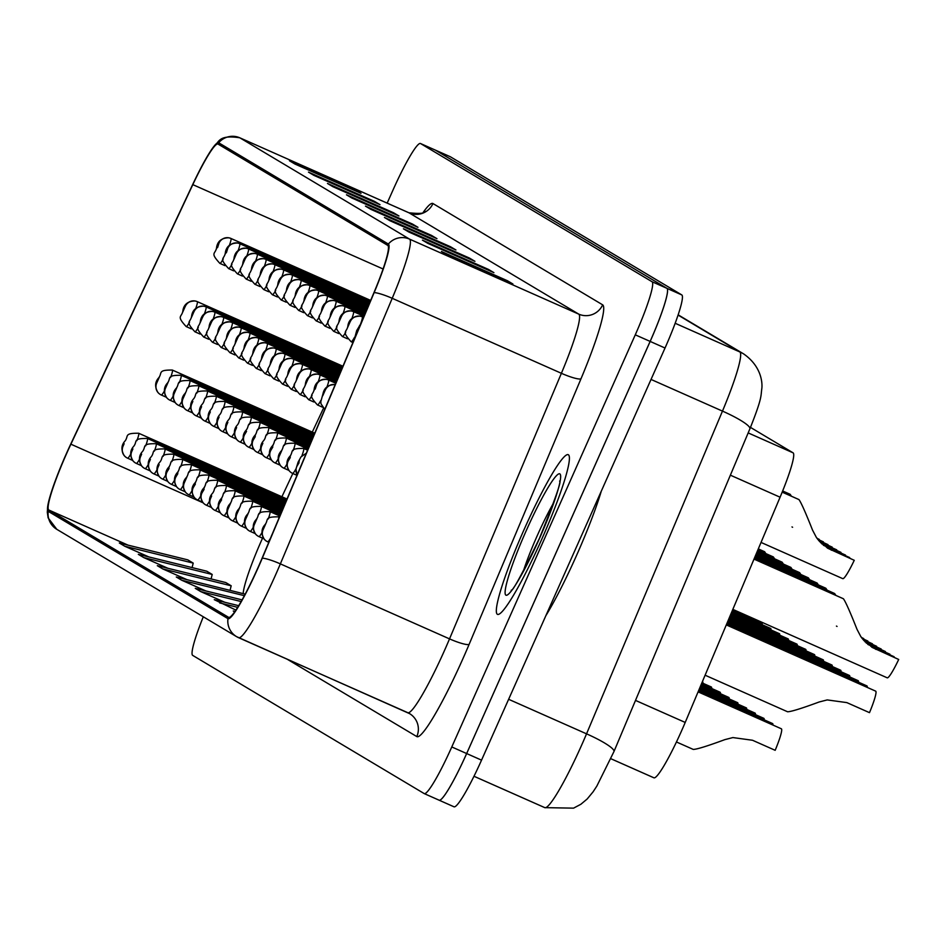 <?xml version="1.0" encoding="UTF-8"?>
<svg xmlns="http://www.w3.org/2000/svg" width="946" height="946" viewBox="0 0 946 946"><rect width="100%" height="100%" fill="white"/><g stroke="black" fill="none" stroke-linecap="round" stroke-linejoin="round"><path stroke-width="1.42" d="M750.497 427.403L793.079 452.827A54.572 6.267 113.9 0 1 780.083 497.206L685.211 722.437A54.572 6.267 113.9 0 1 681.439 731.14A54.572 6.267 113.9 0 1 653.887 777.801A54.572 6.267 113.9 0 1 653.816 777.754L610.856 758.716M541.55 539.705A87.328 10.039 -66.1 0 0 568.262 454.695A87.328 10.039 -66.1 0 0 524.19 529.346A87.328 10.039 -66.1 0 0 497.49 614.356A87.328 10.039 -66.1 0 0 541.55 539.705A87.328 10.039 -66.1 0 0 568.262 454.695A87.328 10.039 -66.1 0 0 524.19 529.346A87.328 10.039 -66.1 0 0 497.49 614.356A87.328 10.039 -66.1 0 0 541.55 539.705M258.022 567.588A58.214 6.693 113.9 0 1 228.636 617.36A58.214 6.693 113.9 0 1 228.554 617.312L48.802 510.012A58.214 6.693 113.9 0 1 70.891 444.194L192.818 184.636A58.214 6.693 113.9 0 1 218.006 144.052A58.214 6.693 113.9 0 1 218.088 144.099L387.765 245.392A58.214 6.693 113.9 0 1 373.906 292.74L262.042 558.306A58.214 6.693 113.9 0 1 258.022 567.588M262.527 538.179A58.214 6.693 -66.1 0 0 261.77 539.859A58.214 6.693 -66.1 0 0 243.205 593.497M258.163 567.683A59.669 6.859 -66.1 0 0 262.29 558.164L374.155 292.586A59.669 6.859 -66.1 0 0 388.357 244.056L218.68 142.775A59.669 6.859 -66.1 0 0 214.127 146.098A59.669 6.859 -66.1 0 0 192.783 184.328L70.844 443.875A59.669 6.859 -66.1 0 0 47.785 505.803A59.669 6.859 -66.1 0 0 48.211 511.337L227.962 618.649A59.669 6.859 -66.1 0 0 258.163 567.683M424.316 793.635L439.027 800.15A54.572 6.267 -66.1 0 0 439.11 800.198A54.572 6.267 -66.1 0 0 466.65 753.536L650.139 341.411A54.572 6.267 -66.1 0 0 666.906 288.317L435.432 150.142A54.572 6.267 -66.1 0 0 435.349 150.107A54.572 6.267 -66.1 0 0 435.266 150.071M323.473 408.282L312.286 432.097M292.834 473.497L281.908 496.756M203.295 616.78A54.572 6.267 -66.1 0 0 192.677 655.377L424.163 793.564A54.572 6.267 -66.1 0 0 424.234 793.599A54.572 6.267 -66.1 0 0 451.786 746.95L635.274 334.825A54.572 6.267 -66.1 0 0 652.042 281.731L420.556 143.556A54.572 6.267 -66.1 0 0 420.485 143.508A54.572 6.267 -66.1 0 0 392.945 190.17L387.162 203.13M327.47 183.453L393.56 212.755L398.976 215.995L332.897 186.693L327.47 183.453A14.557 14.45 120.8 0 1 329.007 184.257L333.69 187.048M308.479 172.125L374.569 201.415L379.996 204.655L313.906 175.365L308.479 172.125A14.557 14.45 120.8 0 1 310.028 172.917L314.699 175.708M289.488 160.785L355.578 190.087L361.005 193.315L294.916 164.025L289.488 160.785A14.557 14.45 120.8 0 1 291.037 161.589L295.708 164.379M384.431 217.462L450.521 246.752L455.948 249.992L389.858 220.702L384.431 217.462A14.557 14.45 120.8 0 1 385.98 218.254L390.651 221.057M403.422 228.79L469.512 258.092L474.939 261.333L408.849 232.03L403.422 228.79A14.557 14.45 120.8 0 1 404.971 229.594L409.642 232.385M422.413 240.13L488.503 269.433L493.918 272.661L427.84 243.37L422.413 240.13A14.557 14.45 120.8 0 1 423.95 240.934L428.633 243.725M441.404 251.47L507.482 280.761L512.909 284.001L446.831 254.711L441.404 251.47A14.557 14.45 120.8 0 1 442.941 252.263L447.624 255.053M346.461 194.793L412.539 224.084L417.966 227.324L351.888 198.033L346.461 194.793A14.557 14.45 120.8 0 1 347.998 195.586L352.681 198.376M365.452 206.122L431.53 235.424L436.957 238.664L370.867 209.362L365.452 206.122A14.557 14.45 120.8 0 1 366.989 206.926L371.672 209.716M162.724 568.901L231.191 585.787L225.763 582.547L157.296 565.673L162.724 568.901L186.87 579.614M143.733 557.572L212.2 574.447L206.772 571.207L138.305 554.332L143.733 557.572L167.891 568.274M124.742 546.232L193.209 563.106L187.781 559.866L119.326 542.992L124.742 546.232L148.9 556.946M238.676 605.688L214.269 599.669L235.885 610.087M234.963 611.435L233.248 611.01L234.667 611.849M245.18 594.135L176.287 577.001L181.715 580.241L205.861 590.943M242.07 599.87L195.278 588.341L200.706 591.581L224.852 602.283M431.53 235.424L431.222 236.122M412.539 224.084L412.231 224.781M507.482 280.761L507.174 281.459M488.503 269.433L488.183 270.118M469.512 258.092L469.204 258.79M450.521 246.752L450.213 247.45M355.578 190.087L355.27 190.773M374.569 201.415L374.261 202.113M393.56 212.755L393.24 213.453M200.706 591.581L241.124 601.538M219.685 602.909L237.659 607.344M181.715 580.241L244.364 595.684M231.191 585.787L230.067 590.257M212.2 574.447L211.076 578.928M193.209 563.106L192.085 567.588M439.204 800.233L453.914 806.761A54.572 6.267 -66.1 0 0 453.997 806.796A54.572 6.267 -66.1 0 0 481.538 760.146L665.026 348.022A54.572 6.267 -66.1 0 0 681.794 294.927L450.32 156.74A54.572 6.267 -66.1 0 0 450.237 156.705A54.572 6.267 -66.1 0 0 450.154 156.669M439.074 800.174A54.572 6.267 -66.1 0 0 439.121 800.21A54.572 6.267 -66.1 0 0 466.662 753.548L650.162 341.423A54.572 6.267 -66.1 0 0 666.93 288.329L435.444 150.154L450.32 156.74M705.101 675.208L787.557 711.759C790.927 711.77 801.451 708.519 819.141 701.991L827.218 699.922L846.836 702.606L869.492 712.657A27.292 3.134 113.9 0 0 875.665 691.136L726.292 624.904M732.831 609.378L887.218 677.821A27.292 3.134 113.9 0 0 898.7 659.468L872.188 647.431L860.884 636.717L857.017 629.338C850.052 611.766 845.511 601.573 843.394 598.747L753.997 559.121M870.722 646.248L894.124 656.737L870.722 646.248M843.17 598.652L754.009 559.086M871.727 647.147L898.7 659.468M761.033 542.425L842.756 578.645A27.292 3.134 113.9 0 0 854.25 560.304L827.738 548.266L816.433 537.541L812.567 530.162C805.602 512.602 801.061 502.397 798.944 499.571L782.176 492.145M826.272 547.084L849.674 557.572L826.272 547.084M798.72 499.476L782.188 492.109M827.265 547.982L854.25 560.304M676.449 741.971L693.229 749.409C696.599 749.421 707.135 746.169 724.825 739.642L732.89 737.573L752.519 740.257L775.176 750.308A27.292 3.134 113.9 0 0 781.349 728.787L698.089 691.869M545.807 615.787A90.958 10.453 -66.1 0 0 576.611 555.302A90.958 10.453 -66.1 0 0 601.289 491.163M726.765 623.781L866.914 685.909A27.292 3.134 113.9 0 1 867.269 687.411M727.238 622.645L858.164 680.682A27.292 3.134 113.9 0 1 858.519 682.184M297.198 474.845A9.093 9.034 -80.6 0 1 296.772 466.638L299.338 460.808L296.772 466.638A9.093 9.022 140.5 0 0 297.174 474.904L295.909 469.181L298.096 462.168L301.029 456.847L306.327 453.181M727.722 621.51L849.413 675.456A27.292 3.134 113.9 0 1 849.768 676.958M296.997 475.33L292.621 473.402A9.093 9.034 -80.6 0 1 288.022 461.412L290.588 455.582L288.022 461.412A9.093 9.022 140.5 0 0 291.605 472.858M728.195 620.375L840.663 670.229A27.292 3.134 113.9 0 1 841.006 671.731M288.885 470.387L283.871 468.175A9.093 9.034 -80.6 0 1 279.271 456.185L281.837 450.355L279.271 456.185M279.224 456.161A9.093 9.022 140.5 0 0 282.854 467.631M821.672 543.702L840.923 552.346L821.908 543.915M823.588 545.357L845.499 555.077A27.292 3.134 113.9 0 1 845.286 555.515M789.957 494.214L782.649 490.974L790.194 494.344L791.4 496.189M823.28 545.109L845.499 555.077M819.366 541.337L832.173 547.119L819.543 541.526M820.679 542.732L836.737 549.851A27.292 3.134 113.9 0 1 836.536 550.288M820.478 542.531L836.737 549.851M360.651 324.218A9.093 9.034 99.4 0 0 359.031 326.701L356.465 332.519L359.031 326.701M359.066 326.725A9.093 9.022 -39.5 0 1 360.556 324.419M817.628 539.208L823.422 541.892L817.758 539.386M818.633 540.473L827.987 544.624A27.292 3.134 113.9 0 1 827.785 545.062M818.479 540.296L827.987 544.624M350.316 321.498A9.093 9.022 -39.5 0 1 362.306 316.875L362.188 316.804A9.093 9.034 99.4 0 0 350.28 321.474L347.714 327.292L350.28 321.474M817.048 538.428L819.236 539.397A27.292 3.134 113.9 0 1 819.023 539.835M816.93 538.262L819.236 539.397M791.991 526.922L792.594 527.277M341.565 316.271A9.093 9.022 -39.5 0 1 353.556 311.66L363.985 316.283L353.437 311.589A9.093 9.034 99.4 0 0 341.518 316.248L338.964 322.078L341.518 316.248M866.122 642.866L885.373 651.522L866.359 643.091M868.038 644.533L889.95 654.242A27.292 3.134 113.9 0 1 889.737 654.679M834.419 593.426L754.494 557.951L834.644 593.52L835.85 595.365M867.73 644.285L889.95 654.242M863.828 640.501L876.623 646.295L863.994 640.69M865.129 641.896L881.199 649.015A27.292 3.134 113.9 0 1 880.986 649.453M825.657 588.152L754.967 556.816L825.893 588.294L827.1 590.138M864.94 641.695L881.199 649.015M862.078 638.384L867.872 641.069L862.208 638.562M863.083 639.65L872.437 643.8A27.292 3.134 113.9 0 1 872.236 644.238M816.918 582.973L755.44 555.692L817.131 583.067L818.349 584.912M862.941 639.472L872.437 643.8M335.215 384.596A9.093 9.034 99.4 0 0 325.341 389.882L322.775 395.712L325.341 389.882M325.377 389.906A9.093 9.022 -39.5 0 1 335.191 384.644M861.499 637.604L863.686 638.574A27.292 3.134 113.9 0 1 863.485 639.011M808.168 577.746L755.925 554.557M861.38 637.427L863.686 638.574M836.441 626.086L837.044 626.441M328.629 380.067L335.783 383.236L328.51 379.996A9.093 9.034 99.4 0 0 316.591 384.655L314.025 390.485L316.591 384.655A9.093 9.022 -39.5 0 1 328.629 380.067A13.646 1.573 113.9 0 1 326.796 387.399M809.587 579.697L808.381 577.852L755.913 554.581M698.562 690.734L772.598 723.56A27.292 3.134 113.9 0 1 772.941 725.062M699.035 689.599L763.836 718.333A27.292 3.134 113.9 0 1 764.191 719.835M272.909 532.503L274.222 529.382M275.298 526.839L272.531 533.39M271.798 535.022A9.093 9.022 140.5 0 0 271.384 536.11M699.52 688.475L755.085 713.107A27.292 3.134 113.9 0 1 755.44 714.608M268.782 542.295L267.694 541.81A9.093 9.034 -80.6 0 1 263.083 529.819L265.649 524.001L263.083 529.819M263.047 529.795A9.093 9.022 140.5 0 0 266.666 541.278M699.993 687.34L746.335 707.88A27.292 3.134 113.9 0 1 746.69 709.382M263.946 538.806L258.932 536.583A9.093 9.034 -80.6 0 1 254.332 524.592L256.898 518.775L254.332 524.592M254.297 524.569A9.093 9.022 140.5 0 0 257.915 536.051M700.466 686.205L737.584 702.653A27.292 3.134 113.9 0 1 737.939 704.155M255.195 533.579L250.182 531.356A9.093 9.034 -80.6 0 1 245.582 519.378L248.148 513.548L245.582 519.378M245.546 519.354A9.093 9.022 140.5 0 0 249.165 530.824M700.951 685.07L728.834 697.427A27.292 3.134 113.9 0 1 729.177 698.928M246.445 528.353L241.431 526.13A9.093 9.034 -80.6 0 1 236.831 514.151L239.397 508.321L236.831 514.151M236.784 514.127A9.093 9.022 140.5 0 0 240.414 525.598M701.424 683.934L720.072 692.212A27.292 3.134 113.9 0 1 720.426 693.714M237.683 523.126L232.681 520.903A9.093 9.034 -80.6 0 1 228.081 508.924L230.647 503.095L228.081 508.924M228.033 508.901A9.093 9.022 140.5 0 0 231.652 520.371M701.897 682.811L711.321 686.985A27.292 3.134 113.9 0 1 711.676 688.487M228.932 517.9L223.93 515.688A9.093 9.034 -80.6 0 1 219.318 503.698L221.884 497.868L219.318 503.698A9.093 9.022 140.5 0 0 222.901 515.144M702.381 681.676L702.571 681.759A27.292 3.134 113.9 0 1 702.925 683.26M220.181 512.685L215.18 510.462A9.093 9.034 -80.6 0 1 210.568 498.471L211.656 495.964M210.532 498.447A9.093 9.022 140.5 0 0 214.151 509.929M211.668 495.976L210.568 498.471M211.431 507.458L206.417 505.235A9.093 9.034 -80.6 0 1 201.817 493.244L204.383 487.427L201.817 493.244A9.093 9.022 140.5 0 0 205.4 504.703M202.681 502.231L197.667 500.008A9.093 9.034 -80.6 0 1 193.067 488.018L195.633 482.2L193.067 488.018A9.093 9.022 140.5 0 0 196.65 499.476M193.918 497.005L188.916 494.782A9.093 9.034 -80.6 0 1 184.316 482.803L186.882 476.973L184.316 482.803M184.269 482.779A9.093 9.022 140.5 0 0 187.887 494.25M185.168 491.778L180.166 489.555A9.093 9.034 -80.6 0 1 175.554 477.576L178.12 471.747L175.554 477.576A9.093 9.022 140.5 0 0 179.137 489.023M176.417 486.551L171.415 484.328A9.093 9.034 -80.6 0 1 166.803 472.35L169.369 466.52L166.803 472.35A9.093 9.022 140.5 0 0 170.386 483.796M167.667 481.325L162.653 479.114A9.093 9.034 -80.6 0 1 158.053 467.123L159.129 464.616M158.017 467.099A9.093 9.022 140.5 0 0 161.636 478.57M159.153 464.628L158.053 467.123M158.916 476.11L153.902 473.887A9.093 9.034 -80.6 0 1 149.302 461.896L150.379 459.389M149.255 461.873A9.093 9.022 140.5 0 0 152.885 473.355M150.402 459.401L149.302 461.896M150.166 470.883L145.152 468.66A9.093 9.034 -80.6 0 1 140.552 456.67L141.628 454.163M140.505 456.646A9.093 9.022 140.5 0 0 144.123 468.128M141.64 454.175L140.552 456.67M141.403 465.657L136.401 463.434A9.093 9.034 -80.6 0 1 131.79 451.443L132.878 448.936M131.754 451.419A9.093 9.022 140.5 0 0 135.373 462.901M132.889 448.948L131.79 451.443M132.653 460.43L127.651 458.207A9.093 9.034 -80.6 0 1 123.039 446.228L124.127 443.721M123.004 446.205A9.093 9.022 140.5 0 0 126.622 457.675M124.139 443.721L123.039 446.228M728.68 619.24L831.901 665.003A27.292 3.134 113.9 0 1 832.255 666.504M280.134 465.172L275.12 462.949A9.093 9.034 -80.6 0 1 270.521 450.958L273.087 445.14L270.521 450.958A9.093 9.022 140.5 0 0 274.092 462.417M729.153 618.105L823.15 659.776A27.292 3.134 113.9 0 1 823.505 661.278M271.372 459.945L266.37 457.722A9.093 9.034 -80.6 0 1 261.758 445.732L262.846 443.225M261.723 445.708A9.093 9.022 140.5 0 0 265.341 457.19M262.858 443.236L261.758 445.732M729.626 616.981L814.4 654.561A27.292 3.134 113.9 0 1 814.754 656.051M262.621 454.719L257.619 452.495A9.093 9.034 -80.6 0 1 253.008 440.505L255.574 434.687L253.008 440.505A9.093 9.022 140.5 0 0 256.591 451.963M730.111 615.846L805.649 649.334A27.292 3.134 113.9 0 1 806.004 650.836M253.871 449.492L248.857 447.269A9.093 9.034 -80.6 0 1 244.257 435.29L245.333 432.783M245.357 432.783L244.257 435.29A9.093 9.022 140.5 0 0 247.84 446.737M799.405 572.519L756.398 553.422M336.268 382.089L319.748 374.77A9.093 9.034 99.4 0 0 307.84 379.429L305.274 385.259L307.84 379.429M307.876 379.452A9.093 9.022 -39.5 0 1 319.866 374.841A13.646 1.573 113.9 0 1 318.045 382.184M336.256 382.101L319.866 374.841M800.836 574.47L799.63 572.626L756.386 553.457M790.655 567.304L756.883 552.287M336.741 380.954L310.998 369.543A9.093 9.034 99.4 0 0 299.078 374.214L296.512 380.032L299.078 374.214M299.125 374.238A9.093 9.022 -39.5 0 1 311.116 369.614A13.646 1.573 113.9 0 1 309.295 376.957M336.741 380.978L311.116 369.614M792.086 569.244L790.88 567.399L756.859 552.322M781.904 562.078L757.356 551.151L782.129 562.172L783.335 564.017M337.225 379.831L302.247 364.316A9.093 9.034 99.4 0 0 290.327 368.987L287.761 374.805L290.327 368.987M290.375 369.011A9.093 9.022 -39.5 0 1 302.365 364.387A13.646 1.573 113.9 0 1 300.544 371.731M337.214 379.843L302.365 364.387M773.154 556.851L757.829 550.016L773.367 556.946L774.585 558.79M337.698 378.696L293.497 359.102A9.093 9.034 99.4 0 0 281.577 363.761L279.011 369.579L281.577 363.761M281.612 363.784A9.093 9.022 -39.5 0 1 293.615 359.173A13.646 1.573 113.9 0 1 291.794 366.504M337.687 378.707L293.615 359.173M332.815 311.045A9.093 9.022 -39.5 0 1 344.805 306.433L364.47 315.148L344.687 306.362A9.093 9.034 99.4 0 0 332.767 311.021L330.201 316.851L332.767 311.021M324.052 305.818A9.093 9.022 -39.5 0 1 336.055 301.206L364.943 314.013L335.936 301.135A9.093 9.034 99.4 0 0 324.017 305.795L321.451 311.624L324.017 305.795M365.428 312.866L327.186 295.909A9.093 9.034 99.4 0 0 315.266 300.568L312.7 306.398L315.266 300.568M315.302 300.591A9.093 9.022 -39.5 0 1 327.304 295.98A13.646 1.573 113.9 0 1 325.483 303.323M365.416 312.878L327.304 295.98M730.584 614.711L796.899 644.108A27.292 3.134 113.9 0 1 797.242 645.61M245.12 444.265L240.107 442.042A9.093 9.034 -80.6 0 1 235.507 430.063L236.583 427.557M235.471 430.04A9.093 9.022 140.5 0 0 239.09 441.51M236.606 427.568L235.507 430.063M731.057 613.576L788.136 638.881A27.292 3.134 113.9 0 1 788.491 640.383M236.37 439.039L231.356 436.827A9.093 9.034 -80.6 0 1 226.756 424.837L227.832 422.33M226.709 424.813A9.093 9.022 140.5 0 0 230.339 436.283M227.844 422.342L226.756 424.837M731.542 612.44L779.386 633.654A27.292 3.134 113.9 0 1 779.74 635.156M227.608 433.812L222.606 431.601A9.093 9.034 -80.6 0 1 217.994 419.61L219.082 417.103M217.958 419.586A9.093 9.022 140.5 0 0 221.577 431.057M219.094 417.115L217.994 419.61M732.015 611.305L770.635 628.428A27.292 3.134 113.9 0 1 770.99 629.93M218.857 428.597L213.855 426.374A9.093 9.034 -80.6 0 1 209.243 414.383L210.331 411.877M209.208 414.36A9.093 9.022 140.5 0 0 212.826 425.842M210.343 411.888L209.243 414.383M732.488 610.182L761.885 623.201A27.292 3.134 113.9 0 1 762.24 624.703M210.107 423.37L205.093 421.147A9.093 9.034 -80.6 0 1 200.493 409.157L201.581 406.65M200.457 409.133A9.093 9.022 140.5 0 0 204.076 420.615M201.593 406.662L200.493 409.157M753.454 618.518A27.292 3.134 113.9 0 1 753.477 619.476M201.356 418.144L196.342 415.921A9.093 9.034 -80.6 0 1 191.742 403.93L192.818 401.423M191.707 403.907A9.093 9.022 140.5 0 0 195.325 415.389M192.842 401.435L191.742 403.93M764.403 551.624L758.314 548.893M272.862 358.558A9.093 9.022 -39.5 0 1 284.864 353.946L338.171 377.572L284.746 353.875A9.093 9.034 99.4 0 0 272.826 358.534L270.26 364.364L272.826 358.534M765.822 553.564L764.616 551.719L758.302 548.917M264.111 353.331A9.093 9.022 -39.5 0 1 276.102 348.719L338.644 376.437L275.984 348.648A9.093 9.034 99.4 0 0 264.076 353.307L261.51 359.137L264.076 353.307M339.129 375.29L267.233 343.422A9.093 9.034 99.4 0 0 255.314 348.081L252.748 353.91L255.314 348.081M255.361 348.104A9.093 9.022 -39.5 0 1 267.351 343.493A13.646 1.573 113.9 0 1 265.53 350.824M339.129 375.314L267.351 343.493M339.602 374.155L258.483 338.195A9.093 9.034 99.4 0 0 246.563 342.854L243.997 348.684L246.563 342.854M246.61 342.878A9.093 9.022 -39.5 0 1 258.601 338.266A13.646 1.573 113.9 0 1 256.78 345.609M339.602 374.178L258.601 338.266M237.848 337.663A9.093 9.022 -39.5 0 1 249.85 333.039L340.075 373.043L249.732 332.968A9.093 9.034 99.4 0 0 237.813 337.639L235.247 343.457L237.813 337.639M229.098 332.436A9.093 9.022 -39.5 0 1 241.1 327.813L340.56 371.908L240.982 327.742A9.093 9.034 99.4 0 0 229.062 332.413L226.496 338.23L229.062 332.413M365.901 311.731L318.424 290.682A9.093 9.034 99.4 0 0 306.516 295.341L303.95 301.171L306.516 295.341M306.551 295.365A9.093 9.022 -39.5 0 1 318.542 290.753A13.646 1.573 113.9 0 1 316.721 298.096M365.901 311.742L318.542 290.753M297.801 290.15A9.093 9.022 -39.5 0 1 309.791 285.526L366.374 310.607L309.673 285.456A9.093 9.034 99.4 0 0 297.765 290.126L295.199 295.944L297.765 290.126M289.05 284.923A9.093 9.022 -39.5 0 1 301.041 280.3L366.847 309.484L300.923 280.229A9.093 9.034 99.4 0 0 289.003 284.9L286.437 290.718L289.003 284.9M280.288 279.697A9.093 9.022 -39.5 0 1 292.29 275.085L367.332 308.349L292.172 275.014A9.093 9.034 99.4 0 0 280.252 279.673L277.686 285.503L280.252 279.673M271.537 274.47A9.093 9.022 -39.5 0 1 283.54 269.858L367.805 307.214L283.422 269.787A9.093 9.034 99.4 0 0 271.502 274.446L268.936 280.276L271.502 274.446M262.787 269.243A9.093 9.022 -39.5 0 1 274.789 264.632L368.278 306.078L274.671 264.561A9.093 9.034 99.4 0 0 262.752 269.22L260.185 275.05L262.752 269.22M192.606 412.917L187.592 410.694A9.093 9.034 -80.6 0 1 182.992 398.715L185.558 392.886L182.992 398.715M182.945 398.692A9.093 9.022 140.5 0 0 186.575 410.162M183.843 407.691L178.841 405.467A9.093 9.034 -80.6 0 1 174.23 393.489L176.796 387.659L174.23 393.489M174.194 393.465A9.093 9.022 140.5 0 0 177.813 404.935M175.093 402.464L170.091 400.253A9.093 9.034 -80.6 0 1 165.479 388.262L168.045 382.432L165.479 388.262M165.444 388.238A9.093 9.022 140.5 0 0 169.062 399.709M166.342 397.237L161.328 395.026A9.093 9.034 -80.6 0 1 156.729 383.035L159.295 377.206L156.729 383.035M156.693 383.012A9.093 9.022 140.5 0 0 160.312 394.482M220.347 327.21A9.093 9.022 -39.5 0 1 232.338 322.598L341.033 370.773L232.219 322.527A9.093 9.034 99.4 0 0 220.312 327.186L217.746 333.004L220.312 327.186M211.597 321.983A9.093 9.022 -39.5 0 1 223.587 317.371L341.506 369.638L223.469 317.3A9.093 9.034 99.4 0 0 211.549 321.959L208.983 327.789L211.549 321.959M341.991 368.491L214.718 312.074A9.093 9.034 99.4 0 0 202.799 316.733L200.233 322.562L202.799 316.733M202.846 316.756A9.093 9.022 -39.5 0 1 214.837 312.145A13.646 1.573 113.9 0 1 213.016 319.476M341.991 368.514L214.837 312.145M342.476 367.355L205.968 306.847A9.093 9.034 99.4 0 0 194.048 311.506L191.482 317.336L194.048 311.506M194.084 311.53A9.093 9.022 -39.5 0 1 206.086 306.918A13.646 1.573 113.9 0 1 204.265 314.249M342.464 367.379L206.086 306.918M185.333 306.303A9.093 9.022 -39.5 0 1 197.336 301.691L342.937 366.244L197.217 301.62A9.093 9.034 99.4 0 0 185.298 306.279L182.732 312.109L185.298 306.279M368.763 304.931L265.909 259.334A9.093 9.034 99.4 0 0 254.001 263.993L251.435 269.823L254.001 263.993M254.036 264.017A9.093 9.022 -39.5 0 1 266.027 259.405A13.646 1.573 113.9 0 1 264.206 266.748M368.763 304.943L266.027 259.405M245.286 258.79A9.093 9.022 -39.5 0 1 257.277 254.178L369.236 303.808L257.158 254.107A9.093 9.034 99.4 0 0 245.239 258.766L242.673 264.596L245.239 258.766M236.524 253.575A9.093 9.022 -39.5 0 1 248.526 248.952L369.72 302.685L248.408 248.881A9.093 9.034 99.4 0 0 236.488 253.552L233.922 259.37L236.488 253.552M239.776 243.725L370.193 301.549L239.657 243.654A9.093 9.034 99.4 0 0 227.738 248.325L225.172 254.143L227.738 248.325A9.093 9.022 -39.5 0 1 239.776 243.725A13.646 1.573 113.9 0 1 237.954 251.068M231.025 238.51L370.666 300.414L230.907 238.439A9.093 9.034 99.4 0 0 218.987 243.098L216.421 248.928L218.987 243.098A9.093 9.022 -39.5 0 1 231.025 238.51A13.646 1.573 113.9 0 1 229.192 245.842M635.511 700.407L685.211 722.437M730.371 475.176L780.083 497.206M748.18 432.913L793.079 452.827M218.68 142.775A18.187 18.069 -59.2 0 1 239.87 137.832L409.547 239.125A72.771 8.36 113.9 0 1 392.212 298.309L280.359 563.875A72.771 8.36 113.9 0 1 275.321 575.487A72.771 8.36 113.9 0 1 238.605 637.699A72.771 8.36 113.9 0 1 238.498 637.639A18.187 18.069 -59.2 0 1 227.962 618.649M238.711 637.734L407.679 712.634A72.771 8.36 -66.1 0 0 407.773 712.693A72.771 8.36 -66.1 0 0 444.502 650.481A72.771 8.36 -66.1 0 0 449.527 638.881L561.392 373.303A72.771 8.36 -66.1 0 0 578.727 314.119L409.039 212.838A72.771 8.36 -66.1 0 0 408.944 212.779A72.771 8.36 -66.1 0 0 408.826 212.744M262.29 558.164A18.187 2.885 -157.2 0 1 280.359 563.875L449.527 638.881A18.187 2.885 22.8 0 0 469.121 644.38A90.958 10.453 113.9 0 1 416.796 736.579L287.336 659.303M423.158 212.436A90.958 10.453 113.9 0 1 432.961 203.544L602.649 304.837A18.187 18.069 120.8 0 1 578.727 314.119L409.547 239.125A18.187 18.069 120.8 0 0 388.357 244.056M214.127 146.098C219.342 142.491 217.923 134.379 239.764 137.785A72.771 8.36 113.9 0 1 239.87 137.832L409.039 212.838A18.187 18.069 120.8 0 0 432.961 203.544M602.649 304.837A90.958 10.453 113.9 0 1 580.986 378.802A18.187 2.885 22.8 0 1 561.392 373.303L392.212 298.309A18.187 2.885 -157.2 0 0 374.155 292.586M48.211 511.337A18.187 18.069 120.8 0 0 56.807 529.334L236.571 636.646L409.594 713.639A18.187 18.069 120.8 0 0 407.88 712.728M580.986 378.802L469.121 644.38M451.786 746.95L481.538 760.146M635.274 334.825L650.139 341.411M652.042 281.731L666.906 288.317M420.556 143.556L435.432 150.142M416.796 736.579A18.187 18.069 120.8 0 0 409.594 713.639M70.891 444.194L203.154 502.834M48.802 510.012L128.077 545.156M192.818 184.636L383.083 268.983M678.152 314.829L743.662 353.922C762.736 367.214 762.417 385.046 761.778 388.865C760.726 396.54 762.299 397.675 749.871 428.881L613.942 751.597L596.855 786.067L593.095 791.826L587.17 799.003L580.891 804.254L573.572 808.144L544.79 807.648L473.981 776.264L544.683 807.588A72.771 8.36 -66.1 0 0 544.79 807.648A72.771 8.36 -66.1 0 0 581.506 745.436A72.771 8.36 -66.1 0 0 586.544 733.836L508.629 699.295M665.026 348.022L650.162 341.423M681.794 294.927L666.93 288.329M613.942 751.597A36.386 5.782 -157.2 0 0 586.544 733.836L722.472 411.108L651.037 379.441M749.871 428.881A36.386 5.782 -157.2 0 0 722.472 411.108A72.771 8.36 -66.1 0 0 739.807 351.936L675.172 323.272M743.662 353.922A36.386 36.137 120.8 0 0 739.807 351.936L678.069 315.077M876.043 649.429L875.298 648.98M831.581 550.253L830.848 549.803M553.788 502.563A55.447 6.374 -66.1 0 0 537.269 535.625A55.447 6.374 -66.1 0 0 523.233 571.49M526.272 530.588A66.362 7.627 -66.1 0 0 505.885 595.152A66.362 7.627 -66.1 0 0 539.468 538.463A66.362 7.627 -66.1 0 0 559.866 473.899A66.362 7.627 -66.1 0 0 526.272 530.588M299.054 462.748L298.156 462.204L296.737 466.615L299.054 462.748M307.58 450.19L303.642 448.439A13.646 1.573 113.9 0 1 301.892 455.83M290.304 457.521L289.393 456.977L287.986 461.388L290.304 457.521M295.932 468.909A13.646 1.573 113.9 0 1 292.621 473.402M308.065 449.054L294.892 443.213A13.646 1.573 113.9 0 1 293.142 450.603M287.182 463.694A13.646 1.573 113.9 0 1 283.871 468.175M354.537 337.296A13.646 1.573 113.9 0 1 351.179 341.766C340.489 330.166 347.312 332.933 347.951 325.329C349.121 319.358 353.154 316.307 360.024 316.165M362.306 316.875A13.646 1.573 113.9 0 1 360.485 324.218M345.775 332.081A13.646 1.573 113.9 0 1 342.428 336.54C331.739 324.939 338.562 327.706 339.188 320.103C340.371 314.131 344.403 311.08 351.273 310.938M353.556 311.66A13.646 1.573 113.9 0 1 351.735 318.991M320.848 400.489A13.646 1.573 113.9 0 1 317.489 404.959C306.8 393.359 313.623 396.114 314.261 388.51C315.432 382.551 319.464 379.488 326.335 379.346M314.309 388.546L315.207 389.09L316.626 384.679L314.309 388.546M279.377 517.143L278.703 516.847A13.646 1.573 113.9 0 1 278.692 518.763M270.521 538.168A13.646 1.573 113.9 0 1 267.694 541.81M279.85 516.019L269.953 511.62A13.646 1.573 113.9 0 1 268.203 519.023M262.243 532.101A13.646 1.573 113.9 0 1 258.932 536.583M280.335 514.884L261.202 506.394A13.646 1.573 113.9 0 1 259.452 513.796M253.493 526.875A13.646 1.573 113.9 0 1 250.182 531.356M280.808 513.749L252.452 501.179A13.646 1.573 113.9 0 1 250.702 508.57M244.742 521.648A13.646 1.573 113.9 0 1 241.431 526.13M281.293 512.614L243.69 495.952A13.646 1.573 113.9 0 1 241.94 503.343M235.992 516.421A13.646 1.573 113.9 0 1 232.681 520.903M281.766 511.479L234.939 490.726A13.646 1.573 113.9 0 1 233.189 498.116M221.601 499.807L220.702 499.263L219.283 503.674L221.601 499.807M227.229 511.207A13.646 1.573 113.9 0 1 223.93 515.688M282.239 510.343L226.189 485.499A13.646 1.573 113.9 0 1 224.439 492.89M218.479 505.98A13.646 1.573 113.9 0 1 215.18 510.462M282.724 509.22L217.438 480.272A13.646 1.573 113.9 0 1 215.688 487.663M204.1 489.354L203.189 488.81L201.782 493.221L204.1 489.354M209.728 500.753A13.646 1.573 113.9 0 1 206.417 505.235M283.197 508.085L208.688 475.046A13.646 1.573 113.9 0 1 206.938 482.448M195.349 484.127L194.438 483.595L193.019 487.994L195.349 484.127M200.978 495.527A13.646 1.573 113.9 0 1 197.667 500.008M283.67 506.95L199.925 469.819A13.646 1.573 113.9 0 1 198.175 477.222M192.227 490.3A13.646 1.573 113.9 0 1 188.916 494.782M284.155 505.814L191.175 464.604A13.646 1.573 113.9 0 1 189.425 471.995M177.836 473.674L176.937 473.142L175.518 477.553L177.836 473.674M183.465 485.073A13.646 1.573 113.9 0 1 180.166 489.555M284.628 504.679L182.424 459.378A13.646 1.573 113.9 0 1 180.674 466.768M169.086 468.459L168.187 467.915L166.768 472.326L169.086 468.459M174.714 479.847A13.646 1.573 113.9 0 1 171.415 484.328M285.101 503.544L173.674 454.151A13.646 1.573 113.9 0 1 171.924 461.542M165.964 474.632A13.646 1.573 113.9 0 1 162.653 479.114M285.586 502.421L164.923 448.924A13.646 1.573 113.9 0 1 163.173 456.315M157.213 469.405A13.646 1.573 113.9 0 1 153.902 473.887M286.059 501.285L156.161 443.698A13.646 1.573 113.9 0 1 154.411 451.088M148.463 464.179A13.646 1.573 113.9 0 1 145.152 468.66M286.543 500.15L147.41 438.471A13.646 1.573 113.9 0 1 145.66 445.873M139.701 458.952A13.646 1.573 113.9 0 1 136.401 463.434M287.016 499.015L138.66 433.244A13.646 1.573 113.9 0 1 136.91 440.647M130.95 453.725A13.646 1.573 113.9 0 1 127.651 458.207M308.538 447.919L286.13 437.986A13.646 1.573 113.9 0 1 284.391 445.377M272.791 447.068L271.892 446.524L270.473 450.935L272.791 447.068M278.431 458.467A13.646 1.573 113.9 0 1 275.12 462.949M309.011 446.784L277.379 432.76A13.646 1.573 113.9 0 1 275.629 440.162M269.669 453.24A13.646 1.573 113.9 0 1 266.37 457.722M309.496 445.649L268.629 427.533A13.646 1.573 113.9 0 1 266.878 434.935M255.29 436.614L254.391 436.082L252.972 440.481L255.29 436.614M260.919 448.014A13.646 1.573 113.9 0 1 257.619 452.495M309.969 444.514L259.878 422.306A13.646 1.573 113.9 0 1 258.128 429.709M246.539 431.388L245.629 430.856L244.222 435.266L246.539 431.388M252.168 442.787A13.646 1.573 113.9 0 1 248.857 447.269M312.085 395.262A13.646 1.573 113.9 0 1 308.739 399.732C298.049 388.132 304.872 390.887 305.511 383.284C306.681 377.324 310.714 374.273 317.584 374.119M303.335 390.036A13.646 1.573 113.9 0 1 299.988 394.506C289.287 382.905 296.122 385.661 296.748 378.069C297.931 372.097 301.951 369.046 308.834 368.893M294.584 384.809A13.646 1.573 113.9 0 1 291.238 389.279C280.536 377.679 287.371 380.434 287.998 372.842C289.18 366.871 293.201 363.82 300.083 363.678M285.834 379.583A13.646 1.573 113.9 0 1 282.476 384.052C271.786 372.452 278.621 375.219 279.247 367.616C280.43 361.644 284.45 358.593 291.333 358.451M337.024 326.855A13.646 1.573 113.9 0 1 333.678 331.325C322.976 319.724 329.811 322.48 330.438 314.876C331.62 308.916 335.641 305.854 342.523 305.712M344.805 306.433A13.646 1.573 113.9 0 1 342.984 313.765M328.274 321.628A13.646 1.573 113.9 0 1 324.916 326.098C314.226 314.498 321.061 317.253 321.687 309.649C322.87 303.69 326.89 300.627 333.772 300.485M336.055 301.206A13.646 1.573 113.9 0 1 334.234 308.538M319.523 316.402A13.646 1.573 113.9 0 1 316.165 320.871C305.475 309.271 312.298 312.026 312.937 304.423C314.107 298.463 318.14 295.412 325.022 295.258M310.454 443.39L251.128 417.091A13.646 1.573 113.9 0 1 249.377 424.482M243.418 437.56A13.646 1.573 113.9 0 1 240.107 442.042M310.927 442.255L242.365 411.865A13.646 1.573 113.9 0 1 240.627 419.255M234.667 432.334A13.646 1.573 113.9 0 1 231.356 436.827M311.4 441.12L233.615 406.638A13.646 1.573 113.9 0 1 231.865 414.029M225.905 427.119A13.646 1.573 113.9 0 1 222.606 431.601M311.884 439.985L224.864 401.411A13.646 1.573 113.9 0 1 223.114 408.802M217.154 421.892A13.646 1.573 113.9 0 1 213.855 426.374M312.357 438.849L216.114 396.185A13.646 1.573 113.9 0 1 214.364 403.587M208.404 416.666A13.646 1.573 113.9 0 1 205.093 421.147M312.83 437.714L207.363 390.958A13.646 1.573 113.9 0 1 205.613 398.361M199.653 411.439A13.646 1.573 113.9 0 1 196.342 415.921M277.083 374.368A13.646 1.573 113.9 0 1 273.725 378.826C263.035 367.225 269.858 369.992 270.497 362.389C271.668 356.429 275.7 353.366 282.57 353.225M284.864 353.946A13.646 1.573 113.9 0 1 283.043 361.277M268.321 369.141A13.646 1.573 113.9 0 1 264.975 373.611C254.285 362.011 261.108 364.766 261.746 357.162C262.917 351.203 266.949 348.14 273.82 347.998M276.102 348.719A13.646 1.573 113.9 0 1 274.281 356.051M259.571 363.914A13.646 1.573 113.9 0 1 256.224 368.384C245.522 356.784 252.357 359.539 252.984 351.936C254.167 345.976 258.187 342.913 265.069 342.771M250.82 358.688A13.646 1.573 113.9 0 1 247.474 363.158C236.772 351.557 243.607 354.312 244.234 346.709C245.416 340.749 249.437 337.698 256.319 337.545M242.07 353.461A13.646 1.573 113.9 0 1 238.711 357.931C228.021 346.331 234.856 349.086 235.483 341.494C236.666 335.523 240.686 332.472 247.568 332.318M249.85 333.039A13.646 1.573 113.9 0 1 248.029 340.383M233.319 348.234A13.646 1.573 113.9 0 1 229.961 352.704C219.271 341.104 226.094 343.859 226.733 336.268C227.903 330.296 231.936 327.245 238.806 327.103M241.1 327.813A13.646 1.573 113.9 0 1 239.279 335.156M310.773 311.175A13.646 1.573 113.9 0 1 307.415 315.645C296.725 304.044 303.548 306.8 304.186 299.196C305.357 293.236 309.389 290.186 316.26 290.032M302.011 305.948A13.646 1.573 113.9 0 1 298.664 310.418C287.974 298.818 294.797 301.573 295.436 293.981C296.606 288.01 300.639 284.959 307.509 284.805M309.791 285.526A13.646 1.573 113.9 0 1 307.97 292.87M293.26 300.722A13.646 1.573 113.9 0 1 289.914 305.191C279.212 293.591 286.047 296.358 286.673 288.755C287.856 282.783 291.876 279.732 298.759 279.59M301.041 280.3A13.646 1.573 113.9 0 1 299.22 287.643M284.51 295.507A13.646 1.573 113.9 0 1 281.151 299.965C270.461 288.364 277.296 291.132 277.923 283.528C279.105 277.556 283.126 274.506 290.008 274.364M292.29 275.085A13.646 1.573 113.9 0 1 290.469 282.416M275.759 290.28A13.646 1.573 113.9 0 1 272.401 294.75C261.711 283.15 268.534 285.905 269.172 278.301C270.343 272.342 274.375 269.279 281.258 269.137M283.54 269.858A13.646 1.573 113.9 0 1 281.719 277.19M267.009 285.053A13.646 1.573 113.9 0 1 263.65 289.523C252.96 277.923 259.783 280.678 260.422 273.075C261.593 267.115 265.625 264.052 272.495 263.91M274.789 264.632A13.646 1.573 113.9 0 1 272.956 271.963M313.315 436.591L198.601 385.732A13.646 1.573 113.9 0 1 196.863 393.134M190.903 406.212A13.646 1.573 113.9 0 1 187.592 410.694M313.788 435.456L189.85 380.517A13.646 1.573 113.9 0 1 188.1 387.907M182.152 400.986A13.646 1.573 113.9 0 1 178.841 405.467M314.261 434.32L181.1 375.29A13.646 1.573 113.9 0 1 179.35 382.681M173.39 395.759A13.646 1.573 113.9 0 1 170.091 400.253M314.746 433.185L172.349 370.063A13.646 1.573 113.9 0 1 170.599 377.454M164.639 390.544A13.646 1.573 113.9 0 1 161.328 395.026M224.557 343.008A13.646 1.573 113.9 0 1 221.21 347.478C210.52 335.877 217.344 338.644 217.982 331.041C219.153 325.069 223.185 322.018 230.055 321.877M232.338 322.598A13.646 1.573 113.9 0 1 230.517 329.929M215.806 337.793A13.646 1.573 113.9 0 1 212.46 342.251C201.77 330.651 208.593 333.418 209.22 325.814C210.402 319.854 214.435 316.792 221.305 316.65M223.587 317.371A13.646 1.573 113.9 0 1 221.766 324.703M207.056 332.566A13.646 1.573 113.9 0 1 203.709 337.036C193.008 325.436 199.843 328.191 200.469 320.588C201.652 314.628 205.672 311.565 212.554 311.423M198.305 327.34A13.646 1.573 113.9 0 1 194.947 331.81C184.257 320.209 191.092 322.964 191.719 315.361C192.901 309.401 196.922 306.338 203.804 306.197M189.555 322.113A13.646 1.573 113.9 0 1 186.196 326.583C175.507 314.983 182.33 317.738 182.968 310.134C184.139 304.174 188.171 301.124 195.042 300.97M197.336 301.691A13.646 1.573 113.9 0 1 195.515 309.035M258.246 279.827A13.646 1.573 113.9 0 1 254.9 284.297C244.21 272.696 251.033 275.452 251.671 267.848C252.842 261.888 256.874 258.837 263.745 258.684M249.496 274.6A13.646 1.573 113.9 0 1 246.149 279.07C235.448 267.47 242.282 270.225 242.909 262.621C244.092 256.662 248.112 253.611 254.994 253.457M257.277 254.178A13.646 1.573 113.9 0 1 255.455 261.522M240.745 269.374A13.646 1.573 113.9 0 1 237.387 273.843C226.697 262.243 233.532 264.998 234.159 257.407C235.341 251.435 239.362 248.384 246.244 248.23M248.526 248.952A13.646 1.573 113.9 0 1 246.705 256.295M231.995 264.147A13.646 1.573 113.9 0 1 228.636 268.617C217.947 257.016 224.77 259.783 225.408 252.18C226.579 246.208 230.611 243.157 237.493 243.016M225.455 252.215L226.366 252.759L227.773 248.349L225.455 252.215M223.244 258.932A13.646 1.573 113.9 0 1 219.886 263.39C209.196 251.79 216.019 254.557 216.658 246.953C217.828 240.982 221.861 237.931 228.731 237.789M216.705 246.989L217.604 247.533L219.023 243.122L216.705 246.989M610.844 758.716L653.887 777.801M47.785 505.803L47.3 512.212L48.14 517.9L56.807 529.334M424.234 793.599L453.997 806.796M420.485 143.508L435.349 150.107M239.764 137.785L408.944 212.779C420 213.95 425.345 213.429 424.967 211.218L423.512 212.885M450.237 156.705L435.408 150.13M559.914 482.33L559.654 480.958C561.782 480.544 555.03 499.701 539.409 538.416C521.885 574.447 512.472 591.758 511.171 590.339L512.354 589.618M303.642 448.439C287.891 448.25 294.431 451.644 289.346 456.942C286.189 460.95 286.141 465.574 289.216 470.824M294.892 443.213C279.129 443.024 285.68 446.417 280.595 451.715C277.438 455.724 277.391 460.359 280.465 465.598M354.466 338.881L356.701 330.556L360.757 323.946M352.929 342.547L351.179 341.766M347.489 338.786L342.428 336.54M324.774 409.358L321.037 403.895L320.777 401.766L323.012 393.737C324.194 387.777 328.215 384.715 335.097 384.573M322.551 407.194L317.489 404.959M275.771 525.716L271.053 536.914M278.703 516.847C262.953 516.658 269.504 520.052 264.419 525.349C261.25 529.358 261.202 533.993 264.289 539.244M269.953 511.62C254.202 511.431 260.753 514.837 255.657 520.123C252.499 524.131 252.452 528.767 255.526 534.017M261.202 506.394C245.452 506.205 251.991 509.61 246.906 514.908C243.749 518.916 243.701 523.54 246.776 528.79M252.452 501.179C236.689 500.978 243.24 504.384 238.156 509.681C234.998 513.69 234.951 518.313 238.025 523.564M243.69 495.952C227.939 495.763 234.49 499.157 229.405 504.455C226.236 508.463 226.2 513.087 229.275 518.337M234.939 490.726C219.188 490.536 225.739 493.93 220.655 499.228C217.485 503.237 217.438 507.872 220.524 513.11M226.189 485.499C210.438 485.31 216.989 488.704 211.892 494.001C208.735 498.01 208.688 502.645 211.762 507.896M217.438 480.272C201.687 480.083 208.226 483.477 203.142 488.775C199.984 492.783 199.937 497.419 203.012 502.669M208.688 475.046C192.925 474.857 199.476 478.262 194.391 483.548C191.234 487.557 191.187 492.192 194.261 497.442M199.925 469.819C184.174 469.63 190.725 473.035 185.641 478.333C182.472 482.342 182.436 486.965 185.511 492.216M191.175 464.604C175.424 464.403 181.975 467.809 176.89 473.106C173.721 477.115 173.686 481.739 176.76 486.989M182.424 459.378C166.673 459.188 173.224 462.582 168.128 467.88C164.971 471.888 164.923 476.512 167.998 481.762M173.674 454.151C157.923 453.962 164.462 457.356 159.377 462.653C156.22 466.662 156.173 471.297 159.247 476.536M164.923 448.924C149.161 448.735 155.712 452.129 150.627 457.426C147.47 461.435 147.422 466.071 150.497 471.321M156.161 443.698C140.41 443.508 146.961 446.902 141.876 452.2C138.707 456.209 138.672 460.844 141.746 466.094M147.41 438.471C131.66 438.282 138.211 441.687 133.126 446.973C129.957 450.982 129.921 455.617 132.996 460.868M138.66 433.244C122.909 433.055 129.46 436.461 124.364 441.758C121.206 445.767 121.159 450.391 124.233 455.641M286.13 437.986C270.379 437.797 276.93 441.191 271.845 446.488C268.676 450.497 268.64 455.132 271.715 460.383M277.379 432.76C261.628 432.57 268.179 435.976 263.094 441.262C259.925 445.27 259.89 449.906 262.964 455.156M268.629 427.533C252.878 427.344 259.429 430.749 254.332 436.035C251.175 440.056 251.128 444.679 254.214 449.929M259.878 422.306C244.127 422.117 250.666 425.523 245.582 430.82C242.424 434.829 242.377 439.452 245.452 444.703M313.8 401.979L308.739 399.732M305.05 396.752L299.988 394.506M296.287 391.526L291.238 389.279M287.537 386.299L282.476 384.052M338.739 333.56L333.678 331.325M329.977 328.333L324.916 326.098M321.226 323.118L316.165 320.871M251.128 417.091C235.365 416.89 241.916 420.296 236.831 425.594C233.674 429.602 233.627 434.226 236.701 439.476M242.365 411.865C226.614 411.676 233.165 415.069 228.081 420.367C224.912 424.376 224.876 428.999 227.951 434.249M233.615 406.638C217.864 406.449 224.415 409.843 219.33 415.14C216.161 419.149 216.126 423.784 219.2 429.023M224.864 401.411C209.113 401.222 215.664 404.616 210.568 409.914C207.411 413.922 207.363 418.558 210.45 423.808M216.114 396.185C200.363 395.996 206.902 399.401 201.817 404.687C198.66 408.696 198.613 413.331 201.687 418.581M207.363 390.958C191.6 390.769 198.152 394.175 193.067 399.46C189.91 403.481 189.862 408.104 192.937 413.355M278.786 381.072L273.725 378.826M270.036 375.846L264.975 373.611M261.285 370.619L256.224 368.384M252.535 365.404L247.474 363.158M243.772 360.178L238.711 357.931M235.022 354.951L229.961 352.704M312.476 317.891L307.415 315.645M303.725 312.665L298.664 310.418M294.975 307.438L289.914 305.191M286.212 302.212L281.151 299.965M277.462 296.985L272.401 294.75M268.711 291.758L263.65 289.523M198.601 385.732C182.85 385.542 189.401 388.948 184.316 394.245C181.147 398.254 181.112 402.878 184.186 408.128M189.85 380.517C174.099 380.316 180.651 383.721 175.566 389.019C172.397 393.028 172.361 397.651 175.436 402.901M181.1 375.29C165.349 375.101 171.9 378.495 166.815 383.792C163.646 387.801 163.599 392.424 166.685 397.675M172.349 370.063C156.598 369.874 163.138 373.268 158.053 378.566C154.896 382.574 154.848 387.21 157.923 392.448M226.271 349.724L221.21 347.478M217.521 344.498L212.46 342.251M208.77 339.271L203.709 337.036M200.008 334.044L194.947 331.81M191.258 328.83L186.196 326.583M259.961 286.543L254.9 284.297M251.21 281.317L246.149 279.07M242.448 276.09L237.387 273.843M233.697 270.863L228.636 268.617M224.947 265.637L219.886 263.39"/></g></svg>
